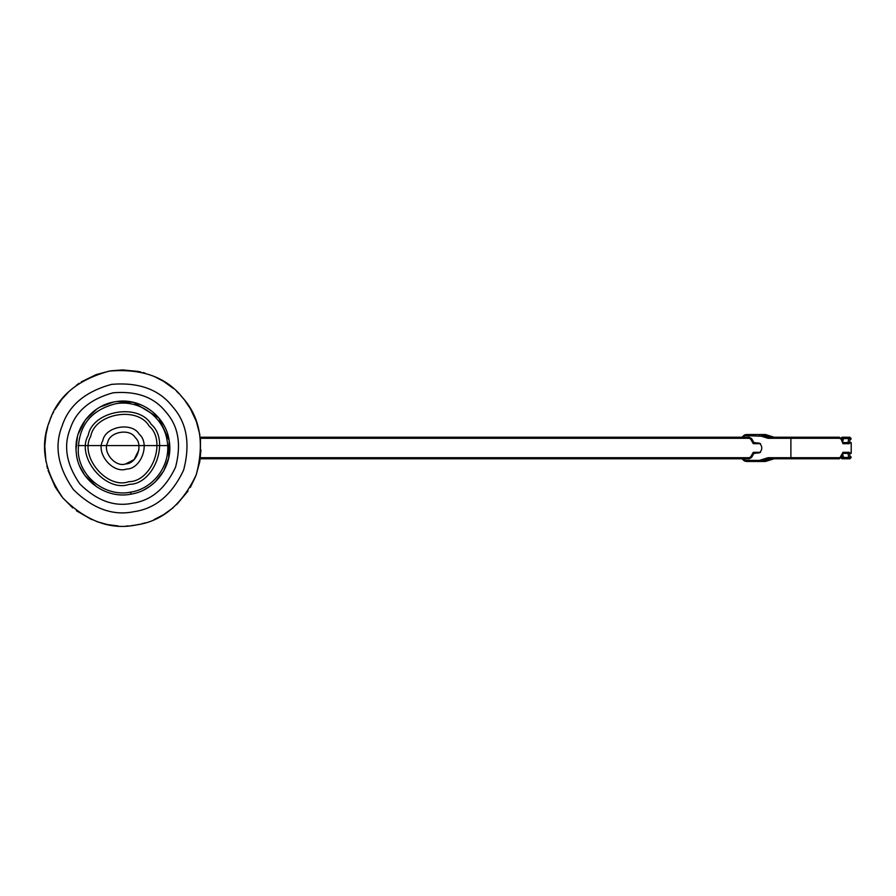 <?xml version="1.0" encoding="UTF-8"?>
<svg xmlns="http://www.w3.org/2000/svg" width="896" height="896" viewBox="0 0 896 896"><rect width="100%" height="100%" fill="white"/><g stroke="black" fill="none" stroke-linecap="round" stroke-linejoin="round"><path stroke-width="1.34" d="M125.686 463.915C136.64 463.949 143.674 444.629 135.262 437.618C129.808 428.109 109.558 431.67 107.699 442.478C102.189 451.942 115.405 467.701 125.686 463.915L134.098 459.626L138.925 449.915M126.594 469.056C112.986 474.062 95.491 453.219 102.782 440.686C105.258 426.395 132.048 421.669 139.261 434.258C150.405 443.531 141.098 469.112 126.594 469.056M129.282 484.333C105.806 492.979 75.622 457.005 88.211 435.378C92.467 410.726 138.712 402.573 151.144 424.278C170.363 440.294 154.302 484.422 129.282 484.333M131.018 494.144C105.146 499.486 77.997 478.822 76.238 452.502C73.394 428.792 91.549 405.16 115.181 401.778C139.944 396.995 165.894 415.722 169.176 440.72C173.622 465.069 155.467 490.459 131.018 494.144L130.659 492.15C154.056 488.622 171.416 464.33 167.16 441.034C164.035 417.122 139.205 399.213 115.506 403.782C90.429 410.234 78.019 426.406 78.254 452.301C79.946 477.49 105.918 497.246 130.659 492.15M96.936 487.021L84.739 475.216M84.627 475.059L79.934 466.738M76.037 449.434L77.47 436.419M78.064 434.302L85.31 419.989M85.4 419.866L96.846 409.035M100.296 406.941L113.355 402.114M116.906 401.52L133.37 402.326M133.526 402.36L158.782 417.883L169.154 440.63M169.187 440.798L168.65 458.058M168.616 458.214L163.766 470.893M163.677 471.061L155.355 481.779M155.131 481.992L150.046 486.192M149.811 486.349L144.222 489.72M132.619 503.216C114.296 507.069 96.734 500.674 79.934 484.042C66.461 464.598 63.224 446.197 70.19 428.826C76.014 411.04 90.339 399.022 113.142 392.784C136.707 390.846 154.269 397.242 165.827 411.958C178.326 425.902 181.563 444.304 175.56 467.174C165.458 488.555 151.144 500.573 132.619 503.216M134.109 511.65C112.986 516.096 92.736 508.726 73.36 489.552C57.837 467.141 54.096 445.917 62.138 425.891C68.858 405.384 85.355 391.53 111.653 384.35C138.824 382.11 159.074 389.48 172.39 406.448C186.794 422.52 190.534 443.744 183.613 470.109C171.976 494.76 155.467 508.603 134.109 511.65M134.086 525.291L136.438 524.91C110.925 530.286 86.464 521.382 63.045 498.198C44.296 471.128 39.771 445.48 49.482 421.288C57.602 396.502 77.538 379.77 109.312 371.09C142.15 368.379 166.611 377.283 182.706 397.802C200.11 417.211 204.635 442.848 196.269 474.712C182.202 504.493 162.254 521.226 136.438 524.91L139.306 524.35M76.429 510.787L91.773 519.646M62.742 497.829L72.722 507.875M48.104 470.568L55.238 487.054L61.846 496.731M47.768 426.586L45.965 434.437L44.8 446.107L45.965 461.563M46.928 466.211L47.488 468.395M50.333 419.059L48.541 424.054M50.154 419.507L49.818 420.403M69.104 391.35L61.846 399.269L54.936 409.494M53.603 411.925L52.629 413.874M51.498 416.293L50.702 418.152M109.794 371L96.163 374.606L81.323 381.864M79.094 383.32L76.384 385.246M138.309 371.437L122.371 369.902M122.886 369.902L111.194 370.776M173.544 388.562L163.565 381.326L153.978 376.354M145.085 373.117L142.912 372.512M140.717 371.963L139.294 371.638M184.206 399.65L180.79 395.595M178.976 393.658L176.602 391.317M183.915 399.269L183.31 398.518M196.358 421.534L190.512 408.946L184.811 400.422M199.886 434.941L196.37 421.546M196.101 475.171L199.797 461.563L200.962 449.893L200.424 450.419L200.48 439.118M176.624 504.661L188.037 491.064M190.266 487.491L195.597 476.493M153.989 519.635L163.565 514.674L173.085 507.83M141.893 523.757L145.107 522.872M96.488 521.506L107.453 524.563L118.16 525.963M126.269 526.03L128.442 525.907M131.107 525.672L133.123 525.426M200.234 437.226L749.258 437.226L751.587 438.57L753.917 442.613L759.438 443.15C762.563 446.387 762.563 449.613 759.438 452.85L753.917 453.387L753.301 452.312L760.547 452.312M851.2 442.602L851.2 453.398M765.498 461.462L774.122 458.774L765.498 461.462L746.357 461.462L745.427 460.387L759.438 460.387L768.051 457.699L839.966 457.699L842.968 452.312L842.565 453.387L848.042 453.387M839.966 457.699L839.272 458.774L768.992 458.774L760.368 461.462L759.438 460.387M770.795 458.774L768.522 458.774M793.206 458.774L790.686 458.774M848.378 458.774L841.994 458.774L840.974 457.699L842.509 458.774L843.069 457.43L841.87 456.893L841.478 457.699M851.01 457.699L851.133 456.893L848.714 457.43L849.386 458.774L851.01 457.699L849.934 458.774L843.786 458.774L842.15 455.258M842.498 453.387L843.786 458.774M843.147 457.43L848.714 457.43L848.03 453.387L849.274 452.312L850.438 457.699M848.714 457.43L850.091 456.893M851.2 452.312L850.192 453.387M753.917 453.387L751.587 457.43L749.258 458.774L200.234 458.774M842.072 455.47L841.87 456.893M842.195 455.168L842.442 456.893M791.829 437.226L790.888 438.301L768.051 438.301L768.992 437.226L839.272 437.226L839.966 438.301L790.888 438.301L790.888 457.699L791.829 458.774M842.498 442.613L843.786 437.226L849.386 437.226L848.714 438.57L851.133 439.107L851.01 438.301L849.386 437.226L850.438 438.301L849.274 443.688L842.968 443.688L840.93 438.57L839.966 438.301M842.968 443.688L842.565 442.613L848.042 442.613M765.498 434.538L774.122 437.226L765.498 434.538L746.357 434.538L742.37 437.226M753.917 442.613L753.301 443.688L750.658 439.107L749.258 438.301L749.258 437.226M793.206 437.226L790.686 437.226M768.522 437.226L770.795 437.226M848.378 437.226L841.994 437.226L840.974 438.301L842.072 440.53M841.87 439.107L843.069 438.57L842.509 437.226L841.478 438.301M842.442 439.107L843.147 438.57L842.195 440.832M843.147 438.57L848.714 438.57L848.03 442.613L849.274 443.688M848.714 438.57L850.091 439.107M851.2 443.688L850.192 442.613M78.12 445.581L167.642 445.581M128.822 481.678C152.006 481.768 166.902 440.866 149.083 426.014C137.558 405.888 94.685 413.448 90.742 436.307C79.072 456.344 107.05 489.686 128.822 481.678M768.32 459.794L767.547 460.824L762.418 460.824L761.32 459.794M842.968 452.312L849.274 452.312M768.992 458.774L768.051 457.699M851.01 438.301L850.438 438.301M768.992 437.226L762.418 435.176L761.32 436.206L745.427 435.613M768.051 438.301L761.32 436.206M768.32 436.206L767.547 435.176L760.368 434.538L759.438 435.613M742.37 458.774L745.427 460.387M760.547 443.688L753.301 443.688M751.587 438.57L750.658 439.107M749.258 438.301L200.379 438.301M749.258 458.774L749.258 457.699L750.658 456.893L753.301 452.312M200.379 457.699L749.258 457.699M751.587 457.43L750.658 456.893M851.133 439.074L849.934 437.226M839.272 458.774L841.31 457.307L843.035 453.051M849.934 458.774L851.133 456.926M840.426 457.117L841.994 458.774M839.272 437.226L841.31 438.693L843.035 442.949M741.933 458.774L744.475 461.037L746.357 461.462M741.933 437.226L744.475 434.963L746.357 434.538M840.426 438.883L841.994 437.226M843.786 437.226L842.15 440.742"/></g></svg>
